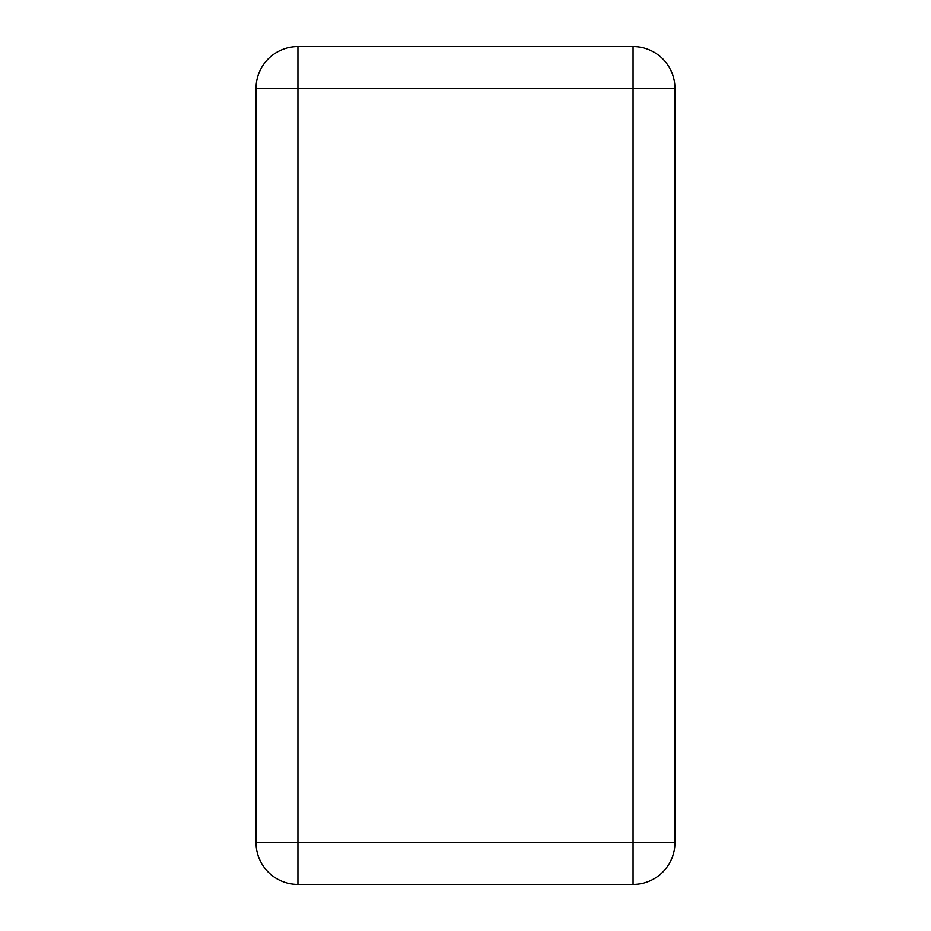 <?xml version="1.0" encoding="UTF-8"?>
<svg xmlns="http://www.w3.org/2000/svg" width="931" height="931" viewBox="0 0 931 931"><rect width="100%" height="100%" fill="white"/><g stroke="black" fill="none" stroke-linecap="round" stroke-linejoin="round"><path stroke-width="1.4" d="M633.08 884.45A41.895 41.895 0 0 0 674.975 842.555L674.975 88.445A41.895 41.895 0 0 0 633.08 46.55L297.92 46.55L297.92 884.45A41.895 41.895 0 0 1 256.025 842.555L633.08 842.555L633.08 884.45L297.92 884.45A41.895 41.895 0 0 1 256.025 842.555L256.025 88.445A41.895 41.895 0 0 1 297.92 46.55A41.895 41.895 0 0 0 256.025 88.445L674.975 88.445M633.08 46.55L633.08 842.555L674.975 842.555"/></g></svg>
